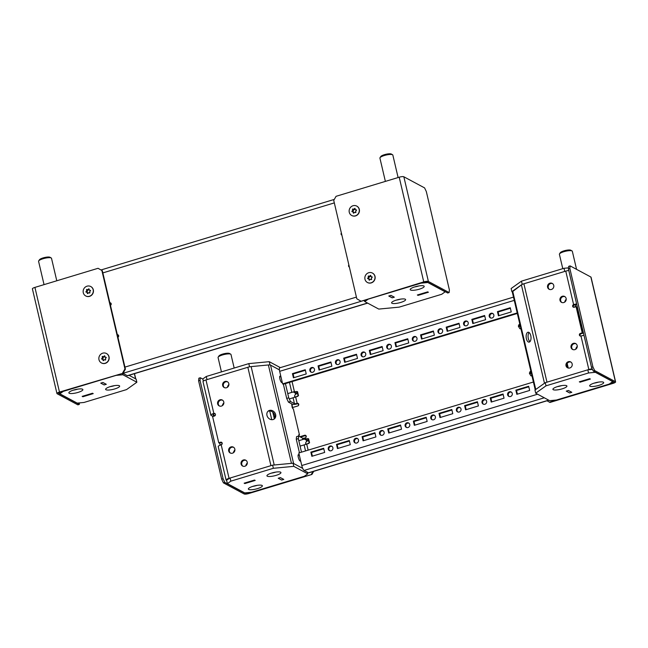 <?xml version="1.0" encoding="UTF-8"?>
<svg xmlns="http://www.w3.org/2000/svg" width="648" height="648" viewBox="0 0 648 648"><rect width="100%" height="100%" fill="white"/><g stroke="black" fill="none" stroke-linecap="round" stroke-linejoin="round"><path stroke-width="0.97" d="M266.968 415.392A4.982 4.188 54.5 0 0 274.185 419.037A4.982 4.188 54.5 0 0 275.635 414.574A4.982 4.188 54.5 0 0 268.41 410.929A4.982 4.188 54.5 0 0 266.968 415.392M273.675 419.345A4.982 4.188 54.5 0 0 274.655 415.263A4.982 4.188 54.5 0 0 267.948 411.318M221.859 442.535A1.385 1.296 118.2 0 0 221.268 442.576L220.587 442.211A1.385 1.296 118.2 0 1 222.175 443.135A1.385 1.296 118.2 0 1 221.203 444.828A4.423 1.045 166.8 0 0 218.238 446.561L226.095 480.055A4.423 1.045 -13.2 0 1 229.06 478.329L270.929 465.661L247.844 367.27A4.423 1.045 -13.2 0 1 251.141 366.606L268.377 364.97A4.423 1.045 -13.2 0 1 270.532 365.116L279.401 369.87L269.973 364.816L249.545 366.76L207.012 379.623L206.275 376.48L248.808 363.617L269.236 361.673L280.341 367.627M212.852 416.526A3.321 0.834 73.2 0 0 212.431 416.113L211.086 415.392A4.423 1.045 -13.2 0 1 210.875 415.157A4.423 1.045 -13.2 0 1 213.84 413.432A1.385 1.296 118.2 0 1 215.428 414.347A1.385 1.296 118.2 0 1 214.456 416.048L212.609 416.599L218.749 442.77L220.587 442.211M214.861 415.846A3.321 0.834 73.2 0 0 214.48 415.49L213.135 414.769A2.211 0.527 -13.2 0 1 213.03 414.655A2.211 0.527 -13.2 0 1 214.512 413.789A1.385 1.296 118.2 0 1 215.104 413.756M234.835 449.113A3.321 3.119 118.2 0 1 230.194 452.968A3.321 3.119 118.2 0 1 229.862 447.533A3.321 3.119 118.2 0 1 234.835 449.113M230.542 453.13A3.321 3.119 118.2 0 1 233.653 447.323M247.228 462.178A3.321 3.119 118.2 0 1 242.587 466.034A3.321 3.119 118.2 0 1 242.255 460.598A3.321 3.119 118.2 0 1 247.228 462.178M242.935 466.195A3.321 3.119 118.2 0 1 246.046 460.388M228.817 383.673A3.321 3.119 118.2 0 1 224.176 387.528A3.321 3.119 118.2 0 1 223.844 382.093A3.321 3.119 118.2 0 1 228.817 383.673M224.524 387.69A3.321 3.119 118.2 0 1 227.634 381.883M223.787 402.011A3.321 3.119 118.2 0 1 219.146 405.867A3.321 3.119 118.2 0 1 218.813 400.432A3.321 3.119 118.2 0 1 223.787 402.011M219.494 406.029A3.321 3.119 118.2 0 1 222.604 400.221M228.906 384.45A6.083 5.711 -61.8 0 0 227.359 387.326M247.317 462.955A6.083 5.711 -61.8 0 0 245.77 465.831M299.57 456.176A3.321 0.834 73.2 0 0 298.347 454.685A3.321 0.834 73.2 0 0 298.299 457.326A3.321 0.834 73.2 0 0 300.267 461.044A3.321 0.834 73.2 0 0 300.551 460.364M281.151 377.671A3.321 0.834 73.2 0 0 279.928 376.18A3.321 0.834 73.2 0 0 279.879 378.821A3.321 0.834 73.2 0 0 281.856 382.539A3.321 0.834 73.2 0 0 282.139 381.858M210.875 415.157L203.018 381.664A4.423 1.045 -13.2 0 1 205.983 379.931L247.844 367.27M221.268 442.576L219.421 443.135L218.749 442.77M270.532 365.116L293.609 463.506L302.705 468.383L293.05 463.207L272.622 465.151L230.089 478.013L226.306 480.29A4.423 1.045 -13.2 0 1 226.095 480.055M220.134 445.2A3.321 0.834 73.2 0 0 220.069 444.917L219.64 443.07M222.07 444.074L221.705 442.519M255.126 480.387L254.462 480.063M291.973 406.798A4.423 1.045 166.8 0 0 292.353 406.207A4.423 1.045 166.8 0 0 292.143 405.98L292.758 408.596L293.358 408.92L299.498 435.091L298.801 434.751L298.866 436.177M283.703 479.423L280.333 477.6L278.284 478.232L281.653 480.038L278.219 478.24L280.373 477.592L283.775 479.415L281.621 480.063L283.694 479.374M251.141 366.606L274.217 464.997L291.454 463.361L268.377 364.97M255.134 480.435L244.887 483.538L244.207 483.165L254.462 480.079M234.924 449.89A6.083 5.711 -61.8 0 0 233.377 452.766M223.876 402.789A6.083 5.711 -61.8 0 0 222.329 405.664M298.688 435.335L299.498 435.091M203.342 381.121L202.832 378.934L206.275 376.48M269.236 361.673L269.973 364.816M248.808 363.617L249.545 366.76M271.747 473.016A7.193 1.701 -13.2 0 1 280.94 472.546A7.193 1.701 -13.2 0 1 276.129 475.357A7.193 1.701 -13.2 0 1 266.936 475.826A7.193 1.701 -13.2 0 1 271.747 473.016M275.789 472.1A7.193 1.701 -13.2 0 1 275.392 472.222A7.193 1.701 -13.2 0 1 271.358 473.137M253.166 486.259A7.193 1.701 -13.2 0 1 262.359 485.789A7.193 1.701 -13.2 0 1 257.548 488.6A7.193 1.701 -13.2 0 1 248.354 489.07A7.193 1.701 -13.2 0 1 253.166 486.259M257.199 485.344A7.193 1.701 -13.2 0 1 256.811 485.465A7.193 1.701 -13.2 0 1 252.769 486.381M273.359 468.293L293.787 466.349L307.76 473.842L304.317 476.288L251.529 492.253L244.725 492.901L227.383 483.611L230.826 481.156L273.359 468.293L272.622 465.151M254.494 480.055L255.207 480.427L244.855 483.562L244.142 483.181L254.494 480.055M293.05 463.207L293.787 466.349M307.379 472.206L307.76 473.842M226.646 480.468L227.383 483.611M230.089 478.013L230.826 481.156M530.769 335.607A4.982 2.422 -95.4 0 0 528.104 332.213A4.982 2.422 -95.4 0 0 526.387 338.734A4.982 2.422 -95.4 0 0 529.052 342.128A4.982 2.422 -95.4 0 0 530.769 335.607M529.108 332.537A4.982 2.422 -95.4 0 0 528.314 338.548A4.982 2.422 -95.4 0 0 529.975 341.626M580.389 336.053A1.385 1.296 118.2 0 1 581.045 333.761L582.892 333.202L576.752 307.039L576.08 306.674L574.233 307.233A1.385 1.296 118.2 0 1 572.646 306.31A1.385 1.296 118.2 0 1 573.618 304.617A4.423 1.045 -13.2 0 1 576.639 303.977M573.642 307.265A1.385 1.296 118.2 0 1 574.29 304.973A2.211 0.527 -13.2 0 1 576.793 304.649M584.002 335.381A4.423 1.045 166.8 0 0 580.989 336.02A1.385 1.296 118.2 0 1 579.401 335.097A1.385 1.296 118.2 0 1 580.373 333.404L582.22 332.845L576.08 306.674M559.994 300.332A3.321 3.119 118.2 0 1 564.635 296.476A3.321 3.119 118.2 0 1 564.967 301.911A3.321 3.119 118.2 0 1 559.994 300.332M561.848 302.486A3.321 3.119 118.2 0 1 564.959 296.679M547.592 287.267A3.321 3.119 118.2 0 1 552.242 283.411A3.321 3.119 118.2 0 1 552.566 288.846A3.321 3.119 118.2 0 1 547.592 287.267M549.447 289.421A3.321 3.119 118.2 0 1 552.566 283.613M566.012 365.772A3.321 3.119 118.2 0 1 570.653 361.916A3.321 3.119 118.2 0 1 570.985 367.351A3.321 3.119 118.2 0 1 566.012 365.772M567.867 367.926A3.321 3.119 118.2 0 1 570.977 362.119M571.042 347.433A3.321 3.119 118.2 0 1 575.683 343.578A3.321 3.119 118.2 0 1 576.007 349.013A3.321 3.119 118.2 0 1 571.042 347.433M572.897 349.588A3.321 3.119 118.2 0 1 576.007 343.78M566.231 299.238A6.083 5.711 -61.8 0 0 564.683 302.122M577.279 346.348A6.083 5.711 -61.8 0 0 575.732 349.223M568.782 270.483A4.423 1.045 166.8 0 0 565.761 271.123L523.9 283.784A4.423 1.045 166.8 0 0 521.397 284.869L512.681 291.082A4.423 1.045 166.8 0 0 512.228 291.721L535.24 389.845M592.215 368.842A4.423 1.045 166.8 0 0 588.838 369.514L546.977 382.174L523.9 283.784M589.64 378.691L579.393 381.802L580.065 382.166L590.304 379.015M521.397 284.869L544.474 383.26L535.758 389.472A4.423 1.045 166.8 0 0 535.305 390.112M571.73 392.307L569.681 392.931L566.32 391.125L568.369 390.501L571.722 392.259M566.668 366.063A6.083 1.531 73.2 0 0 566.603 365.642M574.549 307.136A6.083 5.711 -61.8 0 0 575.87 304.649M582.892 333.202L582.22 332.845M589.64 378.707L590.32 379.064M557.337 386.645A7.193 1.701 166.8 0 0 561.37 385.73A7.193 1.701 166.8 0 0 561.767 385.601M557.726 386.524A7.193 1.701 166.8 0 0 552.914 389.335A7.193 1.701 166.8 0 0 562.108 388.865A7.193 1.701 166.8 0 0 566.919 386.054A7.193 1.701 166.8 0 0 557.726 386.524M594.103 383.146A7.193 1.701 166.8 0 0 598.136 382.231A7.193 1.701 166.8 0 0 598.533 382.109M594.5 383.025A7.193 1.701 166.8 0 0 589.68 385.835A7.193 1.701 166.8 0 0 598.874 385.374A7.193 1.701 166.8 0 0 603.685 382.555A7.193 1.701 166.8 0 0 594.5 383.025M566.247 391.133L569.649 392.955L571.803 392.299L568.401 390.477L566.247 391.133M546.013 385.827L535.694 393.182L549.666 400.675L556.478 400.027L609.266 384.062L612.708 381.607L595.358 372.317L588.554 372.965L546.013 385.827L545.276 382.685L534.956 390.047L535.694 393.182M580.033 382.19L590.385 379.056L589.68 378.683L579.328 381.81L580.017 382.142M592.475 369.376L587.817 369.822L545.276 382.685M588.554 372.965L587.817 369.822M568.531 267.859L564.003 268.288L564.74 271.431L522.199 284.294L512.26 291.859M564.003 268.288L521.462 281.151L511.142 288.514L511.88 291.649M522.199 284.294L521.462 281.151M92.478 393.247L82.231 396.349M93.15 393.571L92.486 393.263L82.166 396.365L82.871 396.746L93.223 393.62L92.518 393.239M135.772 379.031A4.423 1.045 166.8 0 0 135.562 378.805L129.033 375.297L136.121 379.096L136.858 382.239L122.885 374.747L116.073 375.394L63.285 391.36L59.843 393.814L77.193 403.113L83.997 402.465L126.538 389.594L136.858 382.239M106.223 384.256L104.182 384.92L100.813 383.106M93.158 393.62L82.912 396.722L82.231 396.365M106.232 384.305L102.862 382.482L100.821 383.122M110.047 386.678A7.193 1.701 166.8 0 0 114.088 385.763A7.193 1.701 166.8 0 0 114.477 385.641M114.826 388.905A7.193 1.701 166.8 0 0 119.637 386.087A7.193 1.701 166.8 0 0 110.444 386.556A7.193 1.701 166.8 0 0 105.632 389.375A7.193 1.701 166.8 0 0 114.826 388.905M73.281 390.177A7.193 1.701 166.8 0 0 77.315 389.262A7.193 1.701 166.8 0 0 77.711 389.14M78.052 392.405A7.193 1.701 166.8 0 0 82.871 389.586A7.193 1.701 166.8 0 0 73.678 390.056A7.193 1.701 166.8 0 0 68.866 392.874A7.193 1.701 166.8 0 0 78.052 392.405M106.304 384.296L102.902 382.474L100.748 383.122L104.15 384.944L106.304 384.296M122.885 374.747L122.561 373.378M59.843 393.814L59.527 392.453M428.328 292.199L418.09 295.35L417.409 294.978M388.841 295.99L392.218 297.813L394.251 297.14M388.849 296.006L390.898 295.375L394.268 297.189M417.417 294.986L427.664 291.875L428.409 292.24L418.057 295.375L417.344 294.994L427.696 291.867L428.336 292.248M400.804 302.414A7.193 1.701 -13.2 0 1 391.611 302.883A7.193 1.701 -13.2 0 1 396.422 300.065A7.193 1.701 -13.2 0 1 405.616 299.595A7.193 1.701 -13.2 0 1 400.804 302.414M400.464 299.149A7.193 1.701 -13.2 0 1 400.067 299.271A7.193 1.701 -13.2 0 1 396.025 300.186M419.386 289.17A7.193 1.701 -13.2 0 1 410.192 289.64A7.193 1.701 -13.2 0 1 415.004 286.821A7.193 1.701 -13.2 0 1 424.197 286.351A7.193 1.701 -13.2 0 1 419.386 289.17M419.045 285.906A7.193 1.701 -13.2 0 1 418.649 286.027A7.193 1.701 -13.2 0 1 414.615 286.942M399.192 307.136L378.764 309.08L364.792 301.587L368.234 299.133L421.022 283.168L427.826 282.52L445.168 291.819L441.725 294.273L399.192 307.136M394.332 297.181L392.178 297.837L388.776 296.014L390.93 295.358L394.332 297.181M364.468 300.218L364.792 301.587M389.586 349.013A2.487 2.333 -61.8 0 0 390.209 344.461A2.487 2.333 -61.8 0 0 386.686 346.437A2.487 2.333 -61.8 0 0 389.586 349.013M390.525 344.671A2.487 2.333 -61.8 0 0 388.209 348.997M415.206 341.261A2.487 2.333 -61.8 0 0 415.83 336.709A2.487 2.333 -61.8 0 0 412.306 338.685A2.487 2.333 -61.8 0 0 415.206 341.261M416.154 336.92A2.487 2.333 -61.8 0 0 413.837 341.253M338.329 364.508A2.487 2.333 -61.8 0 0 338.953 359.964A2.487 2.333 -61.8 0 0 335.429 361.94A2.487 2.333 -61.8 0 0 338.329 364.508M339.277 360.175A2.487 2.333 -61.8 0 0 336.96 364.5M363.957 356.764A2.487 2.333 -61.8 0 0 364.581 352.212A2.487 2.333 -61.8 0 0 361.058 354.189A2.487 2.333 -61.8 0 0 363.957 356.764M364.905 352.423A2.487 2.333 -61.8 0 0 362.58 356.748M440.834 333.509A2.487 2.333 -61.8 0 0 441.458 328.957A2.487 2.333 -61.8 0 0 437.935 330.934A2.487 2.333 -61.8 0 0 440.834 333.509M441.782 329.168A2.487 2.333 -61.8 0 0 439.457 333.501M466.463 325.758A2.487 2.333 -61.8 0 0 467.087 321.214A2.487 2.333 -61.8 0 0 463.563 323.19A2.487 2.333 -61.8 0 0 466.463 325.758M467.402 321.424A2.487 2.333 -61.8 0 0 465.086 325.75M407.997 427.518A2.487 2.333 -61.8 0 0 408.621 422.966A2.487 2.333 -61.8 0 0 405.097 424.942A2.487 2.333 -61.8 0 0 407.997 427.518M408.945 423.176A2.487 2.333 -61.8 0 0 406.62 427.502M433.625 419.766A2.487 2.333 -61.8 0 0 434.249 415.214A2.487 2.333 -61.8 0 0 430.726 417.19A2.487 2.333 -61.8 0 0 433.625 419.766M434.565 415.425A2.487 2.333 -61.8 0 0 432.248 419.758M356.748 443.013A2.487 2.333 -61.8 0 0 357.372 438.469A2.487 2.333 -61.8 0 0 353.849 440.446A2.487 2.333 -61.8 0 0 356.748 443.013M357.688 438.68A2.487 2.333 -61.8 0 0 355.371 443.005M382.369 435.262A2.487 2.333 -61.8 0 0 382.992 430.718A2.487 2.333 -61.8 0 0 379.469 432.694A2.487 2.333 -61.8 0 0 382.369 435.262M383.316 430.928A2.487 2.333 -61.8 0 0 381 435.254M459.246 412.015A2.487 2.333 -61.8 0 0 459.869 407.462A2.487 2.333 -61.8 0 0 456.346 409.439A2.487 2.333 -61.8 0 0 459.246 412.015M460.193 407.673A2.487 2.333 -61.8 0 0 457.869 412.007M484.874 404.263A2.487 2.333 -61.8 0 0 485.498 399.719A2.487 2.333 -61.8 0 0 481.974 401.695A2.487 2.333 -61.8 0 0 484.874 404.263M485.822 399.929A2.487 2.333 -61.8 0 0 483.497 404.255M490.982 313.3A2.487 2.333 118.2 0 1 493.881 315.876A2.487 2.333 118.2 0 1 490.358 317.852A2.487 2.333 118.2 0 1 490.982 313.3M490.706 317.998A2.487 2.333 118.2 0 1 493.031 313.673M509.393 391.805A2.487 2.333 118.2 0 1 512.293 394.381A2.487 2.333 118.2 0 1 508.769 396.357A2.487 2.333 118.2 0 1 509.393 391.805M509.125 396.503A2.487 2.333 118.2 0 1 511.442 392.178M312.709 372.26A2.487 2.333 -61.8 0 0 313.332 367.708A2.487 2.333 -61.8 0 0 309.809 369.684A2.487 2.333 -61.8 0 0 312.709 372.26M313.648 367.918A2.487 2.333 -61.8 0 0 311.332 372.252M331.12 450.765A2.487 2.333 -61.8 0 0 331.744 446.213A2.487 2.333 -61.8 0 0 328.22 448.189A2.487 2.333 -61.8 0 0 331.12 450.765M332.068 446.423A2.487 2.333 -61.8 0 0 329.743 450.757M407.762 338.75L394.948 342.622L395.928 346.81L408.742 342.938L407.762 338.75M433.382 330.998L420.568 334.87L421.556 339.058L434.371 335.186L433.382 330.998M356.505 354.245L343.699 358.125L344.679 362.313L357.494 358.433L356.505 354.245M382.134 346.502L369.32 350.374L370.3 354.561L383.114 350.69L382.134 346.502M459.011 323.247L446.197 327.127L447.177 331.314L459.991 327.434L459.011 323.247M484.639 315.495L471.825 319.375L472.805 323.563L485.619 319.683L484.639 315.495M330.885 361.997L318.071 365.877L319.051 370.065L331.865 366.185L330.885 361.997M513.491 297.108L279.734 367.813A4.423 1.118 -106.8 0 0 279.669 371.328L282.609 383.883L517.201 312.935M305.257 369.749L292.442 373.629L293.431 377.808L306.237 373.937L305.257 369.749M498.434 315.811L497.445 311.623L510.26 307.751L511.24 311.939L498.434 315.811M407.884 339.277L395.62 342.986L396.479 346.648M433.512 331.525L421.249 335.235L422.107 338.896M356.635 354.78L344.372 358.482L345.23 362.143M382.255 347.028L369.992 350.738L370.85 354.391M459.132 323.773L446.869 327.483L447.728 331.144M484.761 316.03L472.497 319.731L473.356 323.393M331.007 362.524L318.743 366.233L319.602 369.895M498.976 315.641L498.126 311.988L510.381 308.278M282.609 383.883L283.289 384.248L517.323 313.462M305.378 370.275L293.115 373.985L293.973 377.646M548.799 400.237L309.412 472.643L308.472 472.789L304.09 470.44A4.423 1.118 -106.8 0 1 301.766 465.531L298.817 452.968L533.401 382.02M292.199 407.649L297.772 405.964A1.385 1.296 -61.8 0 0 298.121 403.437A1.385 1.296 -61.8 0 0 297.165 403.348A2.211 0.527 -13.2 0 1 294.435 403.607L290.498 401.493L288.449 402.116L286.7 398.431L288.749 397.815L290.498 401.493M298.598 436.039L298.323 438.631L296.274 439.255L296.549 436.655L298.598 436.039L302.543 438.145A2.211 0.527 166.8 0 0 305.265 437.886A1.385 1.296 -61.8 0 0 305.613 435.359A1.385 1.296 -61.8 0 0 304.649 435.27L299.87 436.72M304.649 435.27L305.321 435.634A1.385 1.296 118.2 0 1 305.921 435.594M305.321 435.634L300.542 437.076M295.674 396.997L297.165 403.348L297.837 403.704A1.385 1.296 118.2 0 1 298.428 403.672M297.837 403.704A4.423 1.045 -13.2 0 1 292.386 404.222L288.449 402.116M283.37 384.224L286.7 398.431M285.42 383.6L288.749 397.815M296.274 439.255L299.449 452.782M298.323 438.631L301.498 452.158M388.719 433.067L401.533 429.195L400.545 425.007L387.731 428.879L388.719 433.067M414.339 425.315L427.154 421.443L426.173 417.255L413.359 421.127L414.339 425.315M337.462 448.57L350.276 444.69L349.296 440.502L336.482 444.382L337.462 448.57M363.091 440.818L375.905 436.938L374.925 432.751L362.111 436.63L363.091 440.818M491.216 402.068L504.031 398.188L503.05 394L490.236 397.88L491.216 402.068M439.968 417.563L452.782 413.691L451.802 409.504L438.988 413.375L439.968 417.563M465.596 409.82L478.402 405.94L477.422 401.752L464.608 405.632L465.596 409.82M528.671 386.257L529.659 390.444L516.845 394.316L515.865 390.128L528.671 386.257M311.842 456.314L324.656 452.442L323.668 448.254L310.862 452.134L311.842 456.314M400.675 425.534L388.411 429.243L389.27 432.896M426.295 417.782L414.031 421.492L414.89 425.153M349.418 441.029L337.154 444.739L338.013 448.4M375.046 433.285L362.783 436.987L363.641 440.648M503.172 394.535L490.909 398.237L491.767 401.898M451.923 410.03L439.66 413.74L440.519 417.401M477.544 402.278L465.288 405.988L466.139 409.649M517.396 394.146L516.537 390.493L528.8 386.783M323.798 448.781L311.534 452.49L312.393 456.151M311.534 452.49L310.862 452.134M293.115 373.985L292.442 373.629M516.537 390.493L515.865 390.128M498.126 311.988L497.445 311.623M465.288 405.988L464.608 405.632M439.66 413.74L438.988 413.375M490.909 398.237L490.236 397.88M362.783 436.987L362.111 436.63M337.154 444.739L336.482 444.382M414.031 421.492L413.359 421.127M388.411 429.243L387.731 428.879M318.743 366.233L318.071 365.877M472.497 319.731L471.825 319.375M446.869 327.483L446.197 327.127M369.992 350.738L369.32 350.374M344.372 358.482L343.699 358.125M421.249 335.235L420.568 334.87M395.62 342.986L394.948 342.622M297.529 391.635L297.059 393.401L298.517 395.701L297.529 391.635L296.347 391.505M297.489 391.643L293.957 391.732L287.769 393.603M294.751 391.578C293.074 391.838 293.188 392.218 295.091 392.712L295.488 394.397C294.103 396.131 294.265 396.932 295.982 396.819L296.849 396.633C297.999 396.301 298.088 396.106 297.124 396.041C298.088 396.106 297.999 396.301 296.849 396.633L298.428 395.636M298.517 395.701L297.675 396.106M349.361 267.025A1.385 1.296 118.2 0 1 348.859 264.902M341.869 235.103A1.385 1.296 118.2 0 1 341.375 232.972M367.659 303.126L127.591 375.735A4.423 1.118 -106.8 0 1 127.292 375.686L122.918 373.337L363.593 300.551L364.678 301.134M117.45 335.186L117.75 335.097A1.385 1.296 118.2 0 1 118.349 335.065M109.966 303.272A2.211 0.527 -13.2 0 1 110.265 303.175A1.385 1.296 118.2 0 1 110.857 303.134M110.452 305.329A1.385 1.296 -61.8 0 0 109.852 302.762M117.936 337.252A1.385 1.296 -61.8 0 0 117.337 334.692M313.713 471.339L311.931 474.441L248.791 493.533A3.758 0.891 -13.2 0 1 244.158 493.979L223.414 482.857L221.673 479.18L223.106 478.742L224.856 482.428L223.414 482.857M311.931 474.441L248.322 493.282A2.211 0.527 -13.2 0 1 245.6 493.541L224.856 482.428M202.873 379.129L200.305 377.752L200.03 380.352L198.596 380.781L221.673 479.18M198.596 380.781L198.863 378.189L200.305 377.752M200.03 380.352L223.106 478.742M311.461 474.19L312.968 471.566M298.21 403.647L298.598 405.3M305.694 435.578L306.083 437.222M547.017 400.78L549.941 402.457L613.081 383.357A3.758 0.891 166.8 0 0 615.6 381.891A3.758 0.891 166.8 0 0 615.422 381.688L594.678 370.575L593.244 371.004L591.494 367.327L568.418 268.936L568.693 266.336L570.127 265.899L569.851 268.499L568.418 268.936M549.472 402.206L612.611 383.106A2.211 0.527 166.8 0 0 614.093 382.239A2.211 0.527 166.8 0 0 613.988 382.126L593.244 371.004M615.6 381.891L591.049 277.214A3.758 0.891 166.8 0 0 590.871 277.02L570.127 265.899M591.494 367.327L592.928 366.889L569.851 268.499M592.928 366.889L594.678 370.575M122.61 372.973L124.951 368.898L125.42 369.149L123.079 373.224L59.47 392.064A3.758 0.891 166.8 0 0 56.951 393.539A3.758 0.891 166.8 0 0 57.129 393.733L77.873 404.854L79.307 404.417L79.469 402.894M123.079 373.224L59.94 392.315A2.211 0.527 166.8 0 0 58.458 393.182A2.211 0.527 166.8 0 0 58.563 393.304L79.307 404.417M98.059 268.296L102.344 270.759L98.059 268.296L34.919 287.396A3.758 0.891 166.8 0 0 32.4 288.862L56.951 393.539M125.42 369.149L102.344 270.759M124.951 368.898L101.874 270.508M360.62 300.988L356.805 298.777L333.728 200.386L336.069 196.312L399.209 177.212A3.758 0.891 -13.2 0 1 403.842 176.774L424.586 187.896L426.327 191.573L449.404 289.972L449.137 292.564L447.695 293.001L426.951 281.88A2.211 0.527 -13.2 0 0 424.229 282.139L361.09 301.239L423.76 281.888A3.758 0.891 -13.2 0 1 428.393 281.451L449.137 292.564M308.578 438.737L308.108 440.502L309.566 442.803L308.578 438.737L307.395 438.607M308.537 438.753L305.006 438.834L298.809 440.713M305.799 438.688C304.123 438.939 304.236 439.32 306.139 439.814L306.536 441.499C305.151 443.232 305.313 444.042 307.031 443.921L307.897 443.742C309.047 443.402 309.137 443.208 308.173 443.143C309.137 443.208 309.047 443.402 307.897 443.742L309.469 442.738M309.566 442.803L308.723 443.216M229.514 353.484A5.573 1.32 166.8 0 0 229.489 353.468A5.573 1.32 166.8 0 0 229.465 353.46A5.573 1.32 166.8 0 0 223.949 353.743A5.573 1.32 166.8 0 0 218.959 355.938L218.182 357.121A6.642 1.571 166.8 0 0 218.068 357.542L221.438 371.895M234.171 368.048L230.996 354.513A6.642 1.571 166.8 0 0 230.72 354.181A6.642 1.571 166.8 0 0 230.688 354.164A6.642 1.571 166.8 0 0 224.127 354.513A6.642 1.571 166.8 0 0 218.182 357.121M520.911 328.844L519.899 328.747L518.465 326.438L518.918 324.664M520.393 326.551L520.093 326.471C518.91 326.179 518.781 325.612 519.696 324.778L519.931 324.567M531.959 375.945L530.939 375.848L529.513 373.54L529.967 371.766M531.441 373.653L531.141 373.572C529.959 373.28 529.829 372.721 530.744 371.879L530.979 371.669M570.848 250.258A5.573 1.32 166.8 0 0 570.815 250.241A5.573 1.32 166.8 0 0 570.791 250.225A5.573 1.32 166.8 0 0 565.283 250.509A5.573 1.32 166.8 0 0 560.293 252.704L559.508 253.894A6.642 1.571 166.8 0 0 559.402 254.308L562.772 268.661M576.566 269.349L572.33 251.278A6.642 1.571 166.8 0 0 572.046 250.946A6.642 1.571 166.8 0 0 572.014 250.93A6.642 1.571 166.8 0 0 565.453 251.278A6.642 1.571 166.8 0 0 559.508 253.894M90.526 290.531A2.487 2.333 -61.8 0 0 90.501 290.434L90.121 290.231A0.826 0.778 118.2 0 1 89.181 289.251L88.978 288.862A2.487 2.333 -61.8 0 0 88.8 288.814L88.42 289.057A0.826 0.778 118.2 0 1 87.091 289.462L86.654 289.47A2.487 2.333 -61.8 0 0 86.524 289.607L86.516 290.061A0.826 0.778 118.2 0 1 86.127 291.438L85.892 291.835A2.487 2.333 -61.8 0 0 85.933 292.013L86.314 292.224A0.826 0.778 118.2 0 1 87.253 293.196L87.456 293.593A2.487 2.333 -61.8 0 0 87.634 293.633L88.015 293.39A0.826 0.778 118.2 0 1 89.343 292.985L89.78 292.985A2.487 2.333 -61.8 0 0 89.91 292.847L89.918 292.394A0.826 0.778 118.2 0 1 90.307 291.017L90.542 290.62A2.487 2.333 -61.8 0 0 90.526 290.531M93.158 289.729A5.33 5.006 -61.8 0 0 85.172 287.186A5.33 5.006 -61.8 0 0 85.698 295.925A5.33 5.006 -61.8 0 0 93.158 289.729M87.52 289.737L87.326 289.826A2.487 2.333 -61.8 0 0 87.197 289.964L87.188 290.417A0.826 0.778 118.2 0 1 86.8 291.794L85.892 291.835M86.889 292.272L87.561 292.637A0.826 0.778 118.2 0 1 87.934 293.528L87.253 293.196M85.779 295.966A5.33 5.006 -61.8 0 0 93.32 289.818A5.33 5.006 -61.8 0 0 90.817 286.57M89.173 289.283L89.1 289.421A0.826 0.778 118.2 0 1 87.95 289.964L87.269 289.599M90.542 290.62A0.826 0.778 118.2 0 1 90.218 290.539L89.546 290.174M101.623 358.911A2.487 2.333 -61.8 0 0 101.647 359L102.028 359.211A0.826 0.778 118.2 0 1 102.967 360.191L103.17 360.58A2.487 2.333 -61.8 0 0 103.34 360.628L103.721 360.377A0.826 0.778 118.2 0 1 105.057 359.98L105.494 359.972A2.487 2.333 -61.8 0 0 105.624 359.834L105.632 359.381A0.826 0.778 118.2 0 1 106.021 358.004L106.256 357.607A2.487 2.333 -61.8 0 0 106.215 357.429L105.835 357.218A0.826 0.778 118.2 0 1 104.895 356.246L104.693 355.849A2.487 2.333 -61.8 0 0 104.514 355.809L104.134 356.052A0.826 0.778 118.2 0 1 102.805 356.457L102.368 356.457A2.487 2.333 -61.8 0 0 102.23 356.594L102.23 357.048A0.826 0.778 118.2 0 1 101.841 358.425L101.606 358.822A2.487 2.333 -61.8 0 0 101.623 358.911M98.99 359.713A5.33 5.006 -61.8 0 0 106.977 362.256A5.33 5.006 -61.8 0 0 106.45 353.516A5.33 5.006 -61.8 0 0 98.99 359.713M103.235 356.724L103.04 356.821A2.487 2.333 -61.8 0 0 102.91 356.959L102.902 357.413A0.826 0.778 118.2 0 1 102.514 358.79L101.606 358.822M101.493 362.961A5.33 5.006 -61.8 0 0 109.034 356.805A5.33 5.006 -61.8 0 0 106.531 353.557M104.887 356.27L104.806 356.416A0.826 0.778 118.2 0 1 103.656 356.951L102.983 356.594M106.256 357.615A0.826 0.778 118.2 0 1 105.932 357.526L105.26 357.17M102.603 359.267L103.275 359.624A0.826 0.778 118.2 0 1 103.648 360.515L102.967 360.191M50.026 257.288A5.573 1.32 166.8 0 0 50.001 257.272A5.573 1.32 166.8 0 0 49.969 257.256A5.573 1.32 166.8 0 0 44.461 257.548A5.573 1.32 166.8 0 0 39.471 259.743L38.686 260.925A6.642 1.571 166.8 0 0 38.58 261.338L44.048 284.634M56.781 280.778L51.508 258.309A6.642 1.571 166.8 0 0 51.224 257.985A6.642 1.571 166.8 0 0 51.192 257.961A6.642 1.571 166.8 0 0 44.631 258.309A6.642 1.571 166.8 0 0 38.686 260.925M356.513 210.082A2.487 2.333 -61.8 0 0 356.489 209.993L356.117 209.782A0.826 0.778 118.2 0 1 355.169 208.802L354.974 208.413A2.487 2.333 -61.8 0 0 354.796 208.373L354.416 208.616A0.826 0.778 118.2 0 1 353.079 209.012L352.642 209.021A2.487 2.333 -61.8 0 0 352.512 209.158L352.512 209.612A0.826 0.778 118.2 0 1 352.123 210.989L351.88 211.386A2.487 2.333 -61.8 0 0 351.929 211.564L352.301 211.775A0.826 0.778 118.2 0 1 353.249 212.746L353.444 213.143A2.487 2.333 -61.8 0 0 353.622 213.184L354.002 212.941A0.826 0.778 118.2 0 1 355.339 212.536L355.776 212.536A2.487 2.333 -61.8 0 0 355.906 212.398L355.906 211.945A0.826 0.778 118.2 0 1 356.295 210.568L356.538 210.171A2.487 2.333 -61.8 0 0 356.513 210.082M359.146 209.28A5.33 5.006 -61.8 0 0 351.159 206.744A5.33 5.006 -61.8 0 0 351.686 215.476A5.33 5.006 -61.8 0 0 359.146 209.28M353.516 209.288L353.322 209.377A2.487 2.333 -61.8 0 0 353.184 209.515L353.184 209.968A0.826 0.778 118.2 0 1 352.796 211.353L351.88 211.386M352.877 211.831L353.557 212.188A0.826 0.778 118.2 0 1 353.93 213.079M351.767 215.517A5.33 5.006 -61.8 0 0 359.308 209.369A5.33 5.006 -61.8 0 0 356.805 206.121M355.161 208.834L355.088 208.972A0.826 0.778 118.2 0 1 353.938 209.515L353.265 209.15M356.538 210.179A0.826 0.778 118.2 0 1 356.214 210.09L355.541 209.725M367.619 278.47A2.487 2.333 -61.8 0 0 367.635 278.559L368.015 278.762A0.826 0.778 118.2 0 1 368.955 279.742L369.158 280.13A2.487 2.333 -61.8 0 0 369.336 280.179L369.716 279.936A0.826 0.778 118.2 0 1 371.045 279.531L371.482 279.523A2.487 2.333 -61.8 0 0 371.62 279.393L371.62 278.94A0.826 0.778 118.2 0 1 372.009 277.555L372.244 277.166A2.487 2.333 -61.8 0 0 372.203 276.98L371.831 276.769A0.826 0.778 118.2 0 1 370.883 275.797L370.68 275.4A2.487 2.333 -61.8 0 0 370.51 275.36L370.13 275.603A0.826 0.778 118.2 0 1 368.793 276.007L368.356 276.007A2.487 2.333 -61.8 0 0 368.226 276.145L368.218 276.599A0.826 0.778 118.2 0 1 367.829 277.984L367.594 278.373A2.487 2.333 -61.8 0 0 367.619 278.47M364.978 279.264A5.33 5.006 -61.8 0 0 372.973 281.807A5.33 5.006 -61.8 0 0 372.438 273.067A5.33 5.006 -61.8 0 0 364.978 279.264M369.23 276.283L369.028 276.372A2.487 2.333 -61.8 0 0 368.898 276.51L368.898 276.963A0.826 0.778 118.2 0 1 368.51 278.34L367.594 278.373M367.481 282.512A5.33 5.006 -61.8 0 0 375.022 276.364A5.33 5.006 -61.8 0 0 372.519 273.116M370.875 275.829L370.802 275.967A0.826 0.778 118.2 0 1 369.652 276.51L368.979 276.145M372.252 277.166A0.826 0.778 118.2 0 1 371.928 277.077L371.247 276.72M368.591 278.818L369.263 279.183A0.826 0.778 118.2 0 1 369.644 280.074M391.351 154.054A5.573 1.32 166.8 0 0 391.327 154.038A5.573 1.32 166.8 0 0 385.795 154.313A5.573 1.32 166.8 0 0 380.805 156.508L380.02 157.691A6.642 1.571 166.8 0 0 379.914 158.104L385.374 181.399M398.107 177.552L392.842 155.075A6.642 1.571 166.8 0 0 392.558 154.751A6.642 1.571 166.8 0 0 392.526 154.734A6.642 1.571 166.8 0 0 385.965 155.075A6.642 1.571 166.8 0 0 380.02 157.691M391.327 154.038A5.573 1.32 166.8 0 0 391.303 154.022L392.558 154.751M214.512 413.789L213.84 413.432L205.983 379.931M229.06 478.329L221.203 444.828M214.48 415.49L212.431 416.113M291.981 406.029L291.632 403.817M274.274 418.543L272.784 412.201M271.755 419.702L269.706 410.945M221.891 444.366L220.069 444.917M580.989 336.02L588.838 369.514M565.761 271.123L573.618 304.617L574.29 304.973M567.065 363.625L568.094 367.999M512.681 291.082L535.758 389.472M581.045 333.761L580.373 333.404M134.363 373.685L135.562 378.805M279.669 371.328L514.253 300.372M544.288 397.791L304.09 470.44M548.67 400.14L308.472 472.789M292.062 381.591L294.411 391.635M305.265 437.886L305.459 438.737M306.723 444.099L308.14 450.149M289.462 382.377L291.803 392.388M293.074 397.783L294.435 403.607M302.543 438.145L302.851 439.49M304.123 444.884L305.54 450.935M537.589 394.203L301.766 465.531M295.488 394.397L297.059 393.401M295.091 392.712L296.93 392.858M127.292 375.686L367.489 303.037M334.319 202.897L102.846 272.905M356.416 297.1L124.943 367.108M245.43 492.836L245.6 493.541M248.152 492.577L248.322 493.282M615.422 381.688L590.871 277.02M612.611 383.106L612.32 381.883M59.47 392.064L34.919 287.396M403.842 176.774L428.393 281.451M399.209 177.212L423.76 281.888M306.536 441.499L308.108 440.502M306.139 439.814L307.978 439.96M520.895 328.69L519.826 328.674M519.785 323.951L518.894 324.68L519.785 323.943M519.696 324.778L518.335 325.895M520.093 326.471L518.465 326.438M531.943 375.8L530.874 375.775M530.834 371.061L529.942 371.79L530.834 371.045M530.744 371.879L529.384 372.997M531.141 373.572L529.513 373.54M86.8 291.794L86.127 291.438M87.188 290.417L86.516 290.061M87.197 289.964L86.524 289.607M87.326 289.826L86.654 289.47M89.1 289.421L88.42 289.057M102.902 357.413L102.23 357.048M102.91 356.959L102.23 356.594M103.04 356.821L102.368 356.457M104.806 356.416L104.134 356.052M102.514 358.79L101.841 358.425M352.796 211.353L352.123 210.989M353.905 213.103L353.249 212.746M353.184 209.968L352.512 209.612M353.184 209.515L352.512 209.158M353.322 209.377L352.642 209.021M355.088 208.972L354.416 208.616M368.898 276.963L368.218 276.599M368.898 276.51L368.226 276.145M369.028 276.372L368.356 276.007M370.802 275.967L370.13 275.603M369.619 280.098L368.955 279.742M368.51 278.34L367.829 277.984M292.353 406.207L291.811 403.915M567.178 363.447L568.255 368.04M134.509 373.645L135.74 378.894M297.092 396.568L289.283 398.925M334.287 199.414L100.983 269.973M308.14 443.669L300.081 446.108M229.489 353.468L230.72 354.181M570.815 250.241L572.046 250.946M89.586 293.074L89.165 292.847M105.3 360.069L104.871 359.843M50.001 257.272L51.224 257.985M355.574 212.625L355.153 212.398M371.288 279.62L370.867 279.393"/></g></svg>
